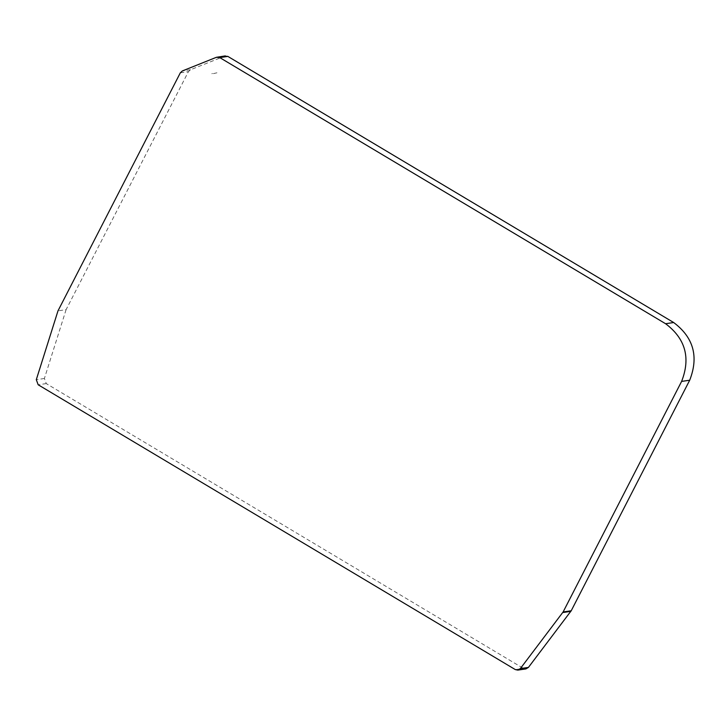 <?xml version="1.0" encoding="UTF-8"?>
<svg xmlns="http://www.w3.org/2000/svg" width="726" height="726" viewBox="0 0 726 726"><rect width="100%" height="100%" fill="white"/><g stroke="black" fill="none" stroke-linecap="round" stroke-linejoin="round"><path stroke-width="0.54" stroke-dasharray="3.63 2.72" d="M225.332 55.893L190.457 69.76L188.424 71.638L66.093 309.666L57.989 310.855M66.093 309.666L44.395 378.491L46.273 383.591L523.419 668.41L525.923 668.918M216.938 72.8L211.883 73.979M180.32 72.827L188.424 71.638M44.395 378.491L36.3 379.68M190.457 69.76L182.353 70.948M216.393 57.309L224.488 56.12M46.273 383.591L38.179 384.78M515.315 669.59L523.419 668.41M212.455 73.462L211.856 73.707"/><path stroke-width="1.09" d="M216.393 57.309L219.742 57.59L665.588 323.723C685.453 338.643 690.798 357.873 681.605 381.413L563.122 611.954L520.324 668.601L517.829 670.107L515.315 669.59L38.179 384.78L36.3 379.68L57.989 310.855L180.32 72.827L182.353 70.948L216.393 57.309L225.332 55.893M517.829 670.107L525.923 668.918L528.419 667.421L571.217 610.766L689.7 380.224C698.893 356.684 693.557 337.454 673.683 322.535L227.846 56.401L224.488 56.12M563.122 611.954L571.217 610.766M689.7 380.224L681.605 381.413M227.846 56.401L219.742 57.59M665.588 323.723L673.683 322.535M570.836 611.374L562.741 612.562M520.324 668.601L528.419 667.421"/></g></svg>
